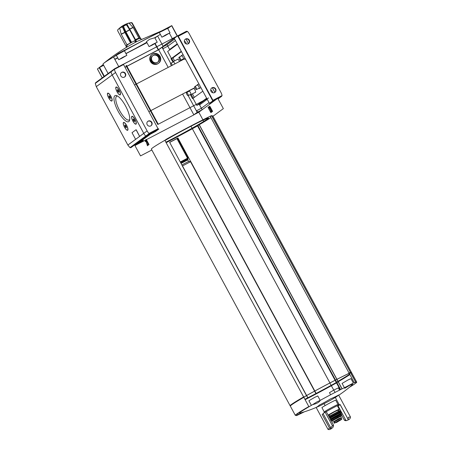 <?xml version="1.0" encoding="UTF-8"?>
<svg xmlns="http://www.w3.org/2000/svg" width="452" height="452" viewBox="0 0 452 452"><rect width="100%" height="100%" fill="white"/><g stroke="black" fill="none" stroke-linecap="round" stroke-linejoin="round"><path stroke-width="0.68" d="M161.816 30.815L137.402 41.285A9.464 0.424 151.6 0 0 136.351 41.827A9.464 0.424 151.6 0 0 130.199 45.177C120.876 50.488 112.045 56.534 103.711 63.325A37.013 1.661 151.6 0 0 103.022 64.127L108.107 73.529M146.742 42.279A37.013 1.661 -28.4 0 1 125.916 53.539M117.678 57.76A37.013 1.661 -28.4 0 1 114.746 59.212M160.37 34.38A37.013 1.661 151.6 0 1 157.607 36.036A37.013 1.661 -28.4 0 1 154.533 37.838L149.51 39.324L146.442 41.72L149.081 46.601L157.217 42.2L149.081 46.601M159.946 31.793L161.528 30.956M118.74 59.72L126.876 55.319L118.74 59.72L116.339 55.285L123.729 51.161A37.013 1.661 -28.4 0 1 162.065 31.148L167.63 28.357L170.025 32.793L161.889 37.194L170.025 32.793M119.317 53.008L124.204 50.409M103.711 63.325A37.013 1.661 151.6 0 1 113.554 57.014A37.013 1.661 -28.4 0 1 116.379 55.359M123.017 28.25A8.498 0.379 151.6 0 0 123.328 28.086L123.142 27.442A25.227 7.757 62.4 0 1 123.464 26.289L125.848 24.99M123.464 26.289L125.859 31.736A6.91 0.311 151.6 0 0 129.583 29.702M119.571 28.137L122.402 26.843L124.888 32.487L130.555 42.963A6.938 0.311 151.6 0 1 126.882 44.697M119.633 28.041L121.164 34.098L126.831 44.573L126.419 46.935L117.61 30.651L117.695 29.888A25.227 23.979 -126.3 0 1 119.452 28.193A25.227 23.979 -126.3 0 1 119.633 28.041M129.843 29.171A6.938 0.311 151.6 0 1 133.255 27.64L128.956 23.052L126.119 24.34A25.227 7.757 62.4 0 1 127.153 24.493A8.034 0.362 151.6 0 0 126.091 25.046A25.227 7.757 -117.6 0 0 125.057 24.894L119.95 27.809A25.227 23.979 53.7 0 0 118.012 29.657A8.034 0.362 151.6 0 0 117.836 29.787A8.034 0.362 151.6 0 0 117.695 29.888M127.153 24.493L136.374 41.251L135.08 39.866L129.413 29.391L126.458 24.854M126.419 46.935A8.498 0.379 151.6 0 1 126.735 46.703L127.221 44.974A7.187 0.322 151.6 0 1 134.363 40.9L135.312 41.81A8.498 0.379 151.6 0 1 135.849 41.527A8.498 0.379 151.6 0 1 136.374 41.251M123.328 28.086L131.187 42.618M131.605 42.386L125.859 31.736M129.131 23.233A25.227 23.979 -126.3 0 1 131.216 22.832L131.905 23.188A8.498 0.379 151.6 0 0 132.221 22.956L140.866 38.945M132.221 22.956L131.532 22.6A25.227 23.979 53.7 0 0 129.012 23.108M131.905 23.188L140.34 38.787M341.435 419.535L339.294 420.083L334.892 422.863L336.599 422.434L341.706 419.354M341.848 419.236L341.469 418.106L338.316 419.603L333.955 422.185L334.316 423.275M334.005 422.287L334.474 422.089M334.892 422.863L334.09 421.371L340.542 417.885L340.797 418.354M340.605 417.993L338.475 418.778L334.152 421.484M316.157 407.455A134.583 134.583 0 0 1 300.032 413.1A30.273 1.356 -28.4 0 1 312.614 404.647L316.999 401.851L320.169 400.399A30.273 1.356 -28.4 0 1 345.113 387.375L353.374 383.047L349.82 385.217A30.273 1.356 -28.4 0 1 351.927 384.415A30.273 1.356 -28.4 0 1 352.272 384.855A134.583 134.583 0 0 1 338.717 395.257M338.582 395.008A134.108 41.228 62.4 0 1 336.339 396.816A134.108 41.228 62.4 0 1 335.299 397.421A134.108 131.007 73.4 0 1 324.078 403.625A134.108 89.778 -120.7 0 1 318.88 406.269A134.108 89.778 -120.7 0 1 316.14 407.421A134.108 41.228 -117.6 0 0 319.423 405.009A134.108 131.007 -106.6 0 0 330.644 398.805A134.108 89.778 59.3 0 0 338.582 395.008L350.464 416.987A18.504 5.69 62.4 0 1 349.164 419.388L347.712 420.145L348.209 419.433L340.057 404.478A9.673 0.435 -28.4 0 1 340.13 404.495L348.074 419.19M349.82 385.217L344.74 388.302L345.113 387.375M320.169 400.399C319.372 402.156 316.852 403.574 312.614 404.647M339.333 404.885L335.299 397.421M345.627 419.88L344.39 420.23L341.74 415.32M338.78 409.845L339.424 411.049M340.023 412.145L340.305 412.676M340.893 413.755L341.198 414.326M325.129 405.574L324.078 403.625M323.135 413.744L322.163 414.456L329.491 428.01L328.022 429.4L316.14 407.421M332.548 425.925L325.157 412.258L326.174 411.512L333.503 425.061L331.305 426.987A18.504 5.69 62.4 0 1 330.005 429.389A18.504 5.69 62.4 0 1 328.022 429.4M348.051 419.258A18.504 5.69 62.4 0 0 348.402 417.281L350.464 416.987M340.102 404.563A9.673 0.435 -28.4 0 1 338.085 405.93L346.074 420.71A18.504 5.69 62.4 0 1 344.39 420.23M329.491 428.01A18.504 5.69 -117.6 0 0 330.881 428.468M331.175 428.49C331.158 428.988 331.819 428.507 333.152 427.038A18.504 5.69 -117.6 0 0 333.503 425.061M314.829 391.008L190.778 161.584A48.788 2.187 -28.4 0 1 190.716 161.618L177.924 137.962A48.788 2.187 -28.4 0 1 169.624 142.295L182.41 165.952A48.788 2.187 -28.4 0 1 182.348 165.986L306.496 395.585M306.501 395.602L307.716 397.845M210.898 117.56A34.906 1.565 -28.4 0 1 199.27 124.69L197.535 125.893A48.788 2.187 -28.4 0 1 192.467 128.696M192.366 128.752A48.788 2.187 -28.4 0 1 166.138 142.668M314.841 391.025L316.146 393.443M208.451 118.079A30.199 1.356 -28.4 0 1 192.179 128.17M192.077 128.227A30.199 1.356 -28.4 0 1 165.867 142.165M151.844 149.996L140.532 155.9L134.939 145.555L153.895 131.634L158.861 129.04L155.494 131.515L146.533 136.193A0.672 0.638 -126.3 0 1 145.77 136.063A10.933 10.396 -126.3 0 1 143.759 133.374L112.186 74.981A10.933 10.396 -126.3 0 1 111.045 71.84A0.672 0.638 -126.3 0 1 111.361 71.145A0.672 0.638 53.7 0 0 111.045 71.84A10.933 10.396 53.7 0 0 112.186 74.981L143.759 133.374A10.933 10.396 53.7 0 0 145.77 136.063A0.672 0.638 53.7 0 0 146.533 136.193L155.138 131.701L158.341 129.345L149.736 133.837L149.132 133.594L129.995 147.646L130.922 147.657L149.736 133.837M212.971 116.26L223.35 108.638L217.757 98.293L214.384 100.768L209.417 103.361L212.79 100.886L217.757 98.293M164.98 140.527A30.199 1.356 -28.4 0 1 190.998 126.227M191.1 126.17A30.199 1.356 -28.4 0 1 208.626 118.13A30.199 1.356 -28.4 0 1 192.303 128.391M192.202 128.447A30.199 1.356 -28.4 0 1 165.986 142.386M290.122 405.738L151.358 149.098A34.906 1.565 -28.4 0 1 164.856 140.295L303.625 396.941A34.906 1.565 -28.4 0 0 290.122 405.738A34.906 1.565 -28.4 0 0 290.5 405.777M211.485 115.65L350.368 372.262L211.485 115.65A48.788 2.187 -28.4 0 0 191.156 125.842L190.874 125.995A48.788 2.187 -28.4 0 0 166.59 139.092L164.856 140.295M211.508 115.689L210.349 116.543L349.097 373.126L210.349 116.543M211.841 115.995A34.906 1.565 -28.4 0 1 212.768 115.887L351.537 372.533A34.906 1.565 -28.4 0 1 351.357 372.866M180.794 134.832A32.555 1.458 -28.4 0 1 167.511 141.77L168.528 141.12A30.284 1.356 -28.4 0 0 180.885 134.668L180.749 134.741M118.74 66.597L113.554 57.014L118.486 53.438L171.63 25.691L177.178 36.019M169.404 33.262L172.67 39.301M171.647 25.724L167.754 28.589M163.149 46.29L157.607 36.036L154.946 37.991M103.615 65.229L99.372 67.433L103.265 64.574M171.63 25.691L177.337 35.9M194.185 114.622L197.558 112.147L202.168 109.74L199.168 104.197L205.406 99.615M205.829 99.304L206.83 98.57M193.648 105.757L197.202 112.333L202.168 109.74L198.801 112.215L202.914 119.825M203.117 120.198L203.756 121.385M211.135 112.446L212.609 111.361L209.813 106.192L208.056 107.418L210.852 112.593L211.135 112.446M208.609 97.943L157.804 124.469L208.609 97.943M158.228 124.159L126.453 65.393L126.029 65.704L157.804 124.469M158.471 63.342A5.469 5.198 53.7 0 0 152.008 54.539M152.211 54.376L151.793 54.686A5.469 5.198 53.7 0 0 150.838 62.167A5.469 5.198 53.7 0 0 158.268 63.5L158.686 63.19A5.469 5.198 53.7 0 0 160.064 56.376A5.469 5.198 53.7 0 0 152.211 54.376A5.469 5.198 53.7 0 0 151.262 61.862A5.469 5.198 53.7 0 0 158.686 63.19M202.841 91.191L192.535 98.655L190.337 94.587M199.168 104.197L196.829 105.418L203.067 100.836M203.49 100.525L206.637 98.214M196.829 105.418L196.27 104.384M196.236 104.316L193.032 98.395M148.753 144.702L145.956 139.532L146.239 139.38L149.036 144.555L147.279 145.787L149.036 144.555M123.356 64.303L177.207 36.07L158.46 49.839L126.944 66.308L158.658 49.76L162.031 47.285L170.703 63.32A1.74 0.537 -117.6 0 0 171.41 65.715M126.487 66.546L125.029 67.308L126.492 66.557M123.317 64.269L177.619 35.838L174.246 38.313L206.92 98.734M169.805 49.878L166.997 44.691L174.653 39.064L166.997 44.691L162.031 47.285M181.258 51.279L171.449 58.477L167.652 51.455L177.461 44.256M197.202 112.333L193.829 114.808L189.976 107.672L193.874 114.881L146.392 139.668M189.936 107.604L182.597 94.033L189.936 107.604M158.307 49.946L158.703 49.833L168.195 67.393L158.658 49.76M193.829 114.808L198.801 112.215M134.939 145.555L139.905 142.962L143.278 140.487L138.312 143.081L142.922 140.674L142.544 139.967M212.79 100.886L177.619 35.838M206.954 98.807L209.417 103.361M186.269 92.118L186.529 92.592A1.74 0.537 -117.6 0 0 186.862 94.378A1.74 0.537 -117.6 0 0 188.145 95.671A1.74 0.537 -117.6 0 0 187.772 93.813A1.74 0.537 -117.6 0 0 186.535 92.592L189.371 91.112M188.185 95.654L193.609 105.683M171.449 58.477L170.952 58.737L172.918 61.879A2.102 0.644 62.4 0 1 173.048 61.687A2.102 0.644 62.4 0 1 174.551 63.161A2.102 0.644 62.4 0 1 174.89 63.896M188.399 91.005L188.659 91.479L188.744 91.151A2.102 0.644 62.4 0 1 188.879 90.954A2.102 0.644 62.4 0 1 190.377 92.434A2.102 0.644 62.4 0 1 190.823 94.683A2.102 0.644 62.4 0 1 190.586 94.683L190.269 94.564M142.866 139.73L143.278 140.487M195.196 92.4L195.219 92.411A2.243 0.689 -117.6 0 0 194.993 90.016A2.243 0.689 -117.6 0 0 193.253 88.648L193.247 88.671M179.517 61.483A2.243 0.689 -117.6 0 0 179.167 60.743A2.243 0.689 -117.6 0 0 177.427 59.376L177.421 59.404M185.676 59.449A15.142 4.656 -117.6 0 0 183.681 59.308L136.487 83.948M198.784 84.015A15.142 4.656 -117.6 0 0 198.807 83.733M173.794 57.257L181.45 51.63L172.946 57.873L174.579 60.884M192.405 93.858L194.337 97.434M172.946 57.873L171.749 58.5L173.376 61.512M191.207 94.485L193.236 98.242M171.749 58.5L170.952 58.737M158.901 56.98A4.091 3.887 53.7 0 0 153.03 55.489A4.091 3.887 53.7 0 0 152.318 61.088A4.091 3.887 53.7 0 0 158.901 56.98M157.872 62.082L157.381 62.444A4.091 3.887 -126.3 0 1 151.505 60.947A4.091 3.887 -126.3 0 1 152.533 55.85L153.03 55.489M152.787 55.675A4.091 3.887 -126.3 0 1 157.618 62.252M139.905 142.962L145.725 140.018A1.096 0.333 -117.6 0 1 145.736 140.013A1.096 0.333 -117.6 0 1 146.256 140.374A1.096 0.333 -117.6 0 1 146.764 141.369L146.482 141.516A1.096 0.333 -117.6 0 0 145.973 140.527A1.096 0.333 -117.6 0 0 145.454 140.16A1.096 0.333 -117.6 0 0 145.437 140.165L145.211 140.335A1.26 0.39 -117.6 0 0 145.493 141.674L146.069 141.521L145.493 141.674M145.544 140.148L145.493 140.188A1.26 0.39 -117.6 0 0 145.781 141.527M146.493 141.51L147.324 144.301L147.635 144.233M147.674 144.267L148.222 143.866L147.312 144.307M147.776 145.222L147.493 145.369L147.092 144.629L147.38 144.482L147.776 145.222M146.425 141.346L146.16 141.482L147.092 144.629M146.245 140.951L145.759 140.967L146.16 141.482M210.852 112.593L212.609 111.361M211.095 110.87L209.66 108.214L210.095 108.633L209.96 108L208.886 107.327L211.44 111.65M209.242 107.31L209.717 108.186M209.66 108.214L209.982 108.101M210.779 111.102L211.18 111.836L211.598 111.531L211.203 110.791M212.327 111.514L209.53 106.339M176.772 36.29L158.42 49.765L126.905 66.235M126.447 66.472L124.989 67.235M146.923 42.618L125.933 53.573M117.729 57.856L114.831 59.37M99.372 67.433L104.22 76.377L99.372 67.433M154.533 37.838L154.821 37.765L157.217 42.2M180.286 58.415A1.74 0.537 -117.6 0 0 179.048 57.195A1.74 0.537 -117.6 0 0 179.376 58.98A1.74 0.537 -117.6 0 0 180.659 60.274A1.74 0.537 -117.6 0 0 180.286 58.415M196.117 87.688A1.74 0.537 -117.6 0 0 194.874 86.462A1.74 0.537 -117.6 0 0 195.207 88.253A1.74 0.537 -117.6 0 0 196.484 89.547A1.74 0.537 -117.6 0 0 196.117 87.688M172.274 65.263A1.74 0.537 -117.6 0 0 171.946 64.54A1.74 0.537 -117.6 0 0 170.709 63.32L173.54 61.839M180.517 162.454A54.087 2.424 -28.4 0 0 187.942 158.573L187.71 158.143L188.038 157.901L187.523 158.194A50.72 2.277 -28.4 0 1 180.269 161.985M187.71 158.143A54.087 2.424 -28.4 0 1 180.286 162.025M187.942 158.573L187.727 158.725A54.929 2.463 -28.4 0 1 180.54 162.488M187.727 158.725L187.959 159.155A54.929 2.463 -28.4 0 1 180.772 162.918M187.959 159.155L187.749 159.313A55.771 2.503 -28.4 0 1 180.789 162.952M187.749 159.313L187.981 159.742A55.771 2.503 -28.4 0 1 181.02 163.381M187.981 159.742L187.772 159.895A56.607 2.537 -28.4 0 1 181.043 163.415M187.772 159.895L188.597 161.426A56.607 2.537 -28.4 0 1 181.868 164.946M188.597 161.426L190.603 161.697M190.778 161.584L190.546 161.714A48.788 2.187 -28.4 0 1 182.489 165.924L182.348 165.986M177.924 137.962L176.93 138.611A50.72 2.277 -28.4 0 1 169.675 142.397M350.153 372.804L349.967 372.459L350.204 372.781A34.906 1.565 -28.4 0 1 350.249 372.759M350.611 372.64A34.906 1.565 -28.4 0 1 351.537 372.533M190.874 125.995L329.745 382.59M350.368 372.262L350.051 372.493M348.921 373.77L348.786 373.488L348.938 373.764A34.488 1.548 -28.4 0 1 349.339 373.606M349.837 374.522A34.488 1.548 -28.4 0 1 337.921 381.861L336.395 382.946A48.364 2.17 -28.4 0 1 331.423 385.692A48.788 2.187 -28.4 0 0 336.503 382.906L340.22 389.788M350.656 372.731A34.488 1.548 -28.4 0 1 351.164 372.736L351.249 372.889M349.639 374.154A34.488 1.548 -28.4 0 1 337.717 381.488L337.921 381.861M329.954 382.968A48.364 2.17 -28.4 0 1 350.17 372.832L348.933 373.759M349.978 372.476L348.729 373.392M350.023 372.442L350.193 372.787M303.834 397.331A34.488 1.548 -28.4 0 1 304.139 397.155L305.659 396.071A48.364 2.17 -28.4 0 1 329.847 383.025L330.124 382.855A48.788 2.187 -28.4 0 1 350.453 372.663L355.566 381.872L354.311 382.799L349.323 373.55L354.311 382.799M290.579 405.698L290.495 405.54A34.488 1.548 -28.4 0 1 303.942 396.783L304.117 397.11M331.322 385.748A48.364 2.17 -28.4 0 1 305.094 399.664M337.717 381.488L336.198 382.573A48.364 2.17 -28.4 0 1 331.226 385.324M331.124 385.381A48.364 2.17 -28.4 0 1 304.897 399.291M349.859 374.572A34.906 1.565 -28.4 0 1 338.237 381.703L336.503 382.906M331.333 385.765A48.788 2.187 -28.4 0 1 305.106 399.681M295.32 415.348L290.32 406.111A34.906 1.565 -28.4 0 1 303.823 397.314L308.818 406.551A34.906 1.565 -28.4 0 0 295.32 415.348A34.906 1.565 -28.4 0 0 297.721 414.699L297.19 413.682M334.943 392.195L329.836 383.008A48.788 2.187 -28.4 0 0 305.558 396.105L303.823 397.314M350.469 372.702L349.328 373.555M350.808 373.013A34.906 1.565 -28.4 0 1 351.735 372.906L356.73 382.143A34.906 1.565 -28.4 0 1 349.396 387.296M303.569 412.06L298.676 414.444L301.49 412.682M350.453 372.663L355.566 381.872M304.399 411.795A48.788 2.187 -28.4 0 1 296.602 415.586L296.28 415.23M354.328 382.793A34.906 1.565 -28.4 0 1 356.73 382.143M346.074 420.71L347.712 420.145M330.983 428.247L323.112 413.693A9.673 0.435 -28.4 0 1 325.157 412.258M337.587 406.162A8.814 0.395 151.6 0 0 339.356 404.89A8.814 0.395 151.6 0 0 333.83 407.472A8.814 0.395 151.6 0 0 326.259 411.665M320.174 400.382L317.773 395.946L314.598 397.415L308.897 400.749L311.292 405.184M339.571 390.116L338.362 387.878L333.796 390.087M333.695 390.138L329.48 392.675L330.604 394.754M353.374 383.047L350.972 378.612L347.797 380.087L342.096 383.415L344.418 387.709M324.265 411.947A7.837 0.35 151.6 0 1 333.118 406.794A7.837 0.35 151.6 0 1 338.034 404.5A7.837 0.35 151.6 0 0 338.034 404.5L335.717 400.195A7.837 0.35 151.6 0 0 330.785 402.478A7.837 0.35 151.6 0 0 321.931 407.647L324.259 411.958A7.837 0.35 151.6 0 1 324.265 411.947L323.943 413.026M338.689 411.523L337.791 410.246L334.723 411.67L329.209 414.891L329.785 416.337M121.757 58.297L119.108 59.523L122.718 57.353L126.509 55.523L121.757 58.297M152.098 45.172L149.448 46.403L153.058 44.234L156.85 42.403L152.098 45.172M164.901 35.77L162.257 36.996L165.867 34.827L169.658 32.996L164.901 35.77M125.549 105.96A14.707 4.52 -117.6 0 0 116.718 95.649A14.707 4.52 -117.6 0 0 117.859 110.757A14.707 4.52 -117.6 0 0 129.6 120.322A14.707 4.52 -117.6 0 0 125.549 105.96M119.226 90.151A4.418 1.356 -117.6 0 0 116.576 87.055A4.418 1.356 -117.6 0 0 116.921 91.592A4.418 1.356 -117.6 0 0 120.447 94.468A4.418 1.356 -117.6 0 0 119.226 90.151M135.058 119.424A4.418 1.356 -117.6 0 0 132.402 116.328A4.418 1.356 -117.6 0 0 132.747 120.865A4.418 1.356 -117.6 0 0 136.272 123.735A4.418 1.356 -117.6 0 0 135.058 119.424M110.887 96.276A4.418 1.356 -117.6 0 0 108.237 93.18A4.418 1.356 -117.6 0 0 108.576 97.717A4.418 1.356 -117.6 0 0 112.107 100.593A4.418 1.356 -117.6 0 0 110.887 96.276M126.713 125.549A4.418 1.356 -117.6 0 0 124.063 122.452A4.418 1.356 -117.6 0 0 124.407 126.989A4.418 1.356 -117.6 0 0 127.933 129.865A4.418 1.356 -117.6 0 0 126.713 125.549M135.64 139.335L139.651 136.391L136.363 130.029L136.029 129.752L132.018 132.696L135.611 139.352L139.617 136.408L136.063 129.735M129.995 147.646L127.859 145.052L96.282 86.66L115.554 72.501L147.132 130.899A10.933 10.396 53.7 0 0 148.99 133.436L149.132 133.594M124.193 122.509A4.204 1.294 -117.6 0 0 123.837 122.537A4.204 1.294 -117.6 0 0 123.741 122.611M127.617 130.035A4.204 1.294 -117.6 0 0 127.735 129.995A4.204 1.294 -117.6 0 0 127.961 129.724M108.367 93.236A4.204 1.294 -117.6 0 0 108.011 93.27A4.204 1.294 -117.6 0 0 107.915 93.338M111.791 100.762A4.204 1.294 -117.6 0 0 111.904 100.723A4.204 1.294 -117.6 0 0 112.13 100.451M132.532 116.384A4.204 1.294 -117.6 0 0 132.182 116.413A4.204 1.294 -117.6 0 0 132.08 116.486M135.956 123.91A4.204 1.294 -117.6 0 0 136.075 123.871A4.204 1.294 -117.6 0 0 136.301 123.599M116.706 87.112A4.204 1.294 -117.6 0 0 116.35 87.14A4.204 1.294 -117.6 0 0 116.254 87.213M120.13 94.637A4.204 1.294 -117.6 0 0 120.249 94.598A4.204 1.294 -117.6 0 0 120.475 94.327M139.549 143.148L142.922 140.674M95.751 82.609L95.27 83.422L96.282 86.66M117.56 96.061A13.407 4.119 -117.6 0 0 116.791 96.186A13.407 4.119 -117.6 0 0 119.305 110A13.407 4.119 -117.6 0 0 129.204 119.955A13.407 4.119 -117.6 0 0 129.741 119.401M118.78 92.264L117.424 90.575L117.396 89.699M118.452 90.716A1.458 0.446 -117.6 0 0 117.571 89.688A1.458 0.446 -117.6 0 0 117.689 91.191A1.458 0.446 -117.6 0 0 118.853 92.146A1.458 0.446 -117.6 0 0 118.452 90.716M119.142 90.208A4.204 1.294 -117.6 0 0 116.141 87.253A4.204 1.294 -117.6 0 0 116.938 91.581A4.204 1.294 -117.6 0 0 120.034 94.711A4.204 1.294 -117.6 0 0 119.142 90.208M134.606 121.531L133.945 121.125L133.221 118.972M134.278 119.983A1.458 0.446 -117.6 0 0 133.396 118.961A1.458 0.446 -117.6 0 0 133.515 120.464A1.458 0.446 -117.6 0 0 134.679 121.418A1.458 0.446 -117.6 0 0 134.278 119.983M134.967 119.481A4.204 1.294 -117.6 0 0 131.967 116.526A4.204 1.294 -117.6 0 0 132.769 120.853A4.204 1.294 -117.6 0 0 135.86 123.984A4.204 1.294 -117.6 0 0 134.967 119.481M110.441 98.389L109.085 96.7L109.056 95.83M110.113 96.841A1.458 0.446 -117.6 0 0 109.226 95.813A1.458 0.446 -117.6 0 0 109.35 97.316A1.458 0.446 -117.6 0 0 110.508 98.27A1.458 0.446 -117.6 0 0 110.113 96.841M110.796 96.332A4.204 1.294 -117.6 0 0 107.802 93.378A4.204 1.294 -117.6 0 0 108.599 97.705A4.204 1.294 -117.6 0 0 111.695 100.836A4.204 1.294 -117.6 0 0 110.796 96.332M126.266 127.662L124.91 125.972L124.882 125.097M125.938 126.114A1.458 0.446 -117.6 0 0 125.057 125.085A1.458 0.446 -117.6 0 0 125.176 126.588A1.458 0.446 -117.6 0 0 126.34 127.543A1.458 0.446 -117.6 0 0 125.938 126.114M126.628 125.605A4.204 1.294 -117.6 0 0 123.628 122.65A4.204 1.294 -117.6 0 0 124.424 126.978A4.204 1.294 -117.6 0 0 127.52 130.108A4.204 1.294 -117.6 0 0 126.628 125.605M118.786 91.507L118.119 91.852M118.13 90.208L117.424 90.575M110.446 97.632L109.779 97.982M109.791 96.332L109.085 96.7M126.272 126.905L125.605 127.249M125.616 125.605L124.91 125.972M134.611 120.774L133.945 121.125M133.956 119.475L133.255 119.848M147.731 121.418A2.735 2.599 -126.3 0 1 150.957 125.814M121.351 72.636A2.735 2.599 -126.3 0 1 124.577 77.026M151.804 122.294A2.735 2.599 53.7 0 0 147.883 121.3A2.735 2.599 53.7 0 0 147.194 124.707A2.735 2.599 53.7 0 0 151.121 125.707A2.735 2.599 53.7 0 0 151.804 122.294M125.43 73.512A2.735 2.599 53.7 0 0 121.503 72.512A2.735 2.599 53.7 0 0 120.814 75.919A2.735 2.599 53.7 0 0 124.741 76.919A2.735 2.599 53.7 0 0 125.43 73.512M158.375 129.295L123.537 64.546L123.232 64.252L114.627 68.744L114.407 69.314L114.627 68.744L123.238 64.252M123.537 64.546L114.407 69.314A0.672 0.638 53.7 0 0 114.412 69.365A10.933 10.396 53.7 0 0 115.554 72.501M186.258 43.923A2.735 2.599 53.7 0 0 184.331 41.301M212.632 92.705A2.735 2.599 53.7 0 0 210.711 90.089M177.647 35.889L178.291 36.245L212.943 100.327L222.073 95.564L218.378 98.683A0.672 0.638 53.7 0 0 218.457 98.632A0.672 0.638 -126.3 0 1 218.378 98.683L218.457 98.632A0.672 0.638 53.7 0 0 218.525 98.576M167.794 46.166L166.997 44.691L162.387 47.098L163.183 48.579L167.794 46.166L175.455 40.544M177.252 43.872L169.596 49.494M199.569 104.932L207.231 99.31M209.027 102.638L201.372 108.26L196.756 110.667L197.558 112.147M217.649 98.366L213.039 100.779L209.773 103.175L214.384 100.768L202.168 109.74L201.372 108.26M196.999 85.355L197.083 85.027A2.102 0.644 62.4 0 1 197.219 84.829A2.102 0.644 62.4 0 1 198.716 86.309A2.102 0.644 62.4 0 1 199.162 88.558A2.102 0.644 62.4 0 1 198.925 88.552L198.609 88.439M181.173 56.082L181.258 55.754A2.102 0.644 62.4 0 1 181.393 55.556A2.102 0.644 62.4 0 1 182.89 57.037A2.102 0.644 62.4 0 1 183.337 59.285A2.102 0.644 62.4 0 1 183.1 59.285L182.783 59.167M185.207 39.296A2.735 2.599 -126.3 0 1 188.433 43.686M211.587 88.078A2.735 2.599 -126.3 0 1 214.813 92.474M184.676 42.578A2.735 2.599 53.7 0 0 188.597 43.578A2.735 2.599 53.7 0 0 189.286 40.171A2.735 2.599 53.7 0 0 185.36 39.171A2.735 2.599 53.7 0 0 184.676 42.578M211.05 91.366A2.735 2.599 53.7 0 0 214.977 92.366A2.735 2.599 53.7 0 0 215.666 88.954A2.735 2.599 53.7 0 0 211.739 87.959A2.735 2.599 53.7 0 0 211.05 91.366M212.943 100.327L213.056 100.745M218.457 98.632L221.74 96.219L217.762 98.31M222.073 95.564A0.672 0.638 53.7 0 0 222.062 95.513A10.933 10.396 53.7 0 0 220.921 92.372L189.348 33.979A10.933 10.396 53.7 0 0 187.49 31.442L186.444 31.261L177.822 35.764M185.981 38.979L188.495 43.635M212.361 87.767L214.875 92.417M145.454 140.16L146.109 139.815M97.423 68.941L99.417 67.517M99.429 67.512L103.655 65.303M114.87 59.444L117.769 57.929M125.972 53.647L146.962 42.691M99.18 67.636L103.994 76.546M121.13 34.019A6.91 0.311 151.6 0 0 124.792 32.29M133.125 27.459A6.91 0.311 151.6 0 0 129.741 28.979M334.486 423.168L333.955 422.185M197.535 125.893L335.085 380.29M335.096 380.307L336.294 382.522M158.494 49.709L156.861 46.686M156.855 46.675L155.149 43.528M145.493 140.188L145.211 140.335M158.228 49.878L156.578 46.833M156.573 46.822L154.878 43.686M104.355 76.281L99.53 67.359M188.038 157.901L177.444 138.312M199.27 124.69L338.023 381.313M199.179 124.741L336.859 379.381M336.87 379.397L337.932 381.364M197.936 125.656L335.497 380.075M335.508 380.092L336.672 382.245M187.523 158.194L176.93 138.611M336.198 382.573L336.395 382.946M336.344 382.488L336.548 382.855M337.627 381.544L337.83 381.912M336.904 382.669L340.638 389.579M338.147 381.754L342.006 388.895M338.237 381.703L342.096 388.85M296.393 415.196L296.602 415.586M190.546 161.714L314.592 391.133M314.603 391.149L315.914 393.573M182.489 165.924L306.625 395.511M306.637 395.528L307.852 397.777M337.345 405.704L339.266 409.258A6.644 0.299 151.6 0 0 335.085 411.201A6.644 0.299 151.6 0 0 328.135 415.128M328.259 415.365A6.644 0.299 151.6 0 0 329.226 414.919M337.808 410.28A6.644 0.299 151.6 0 0 338.989 409.518M339.266 409.258L337.881 410.416A6.475 0.288 151.6 0 0 335.118 411.376A6.475 0.288 151.6 0 0 328.22 415.292M328.333 415.495A6.475 0.288 151.6 0 0 329.299 415.055L328.333 415.495M338.39 411.36L329.807 415.998M339.814 411.049A6.475 0.288 151.6 0 0 335.881 412.783A6.475 0.288 151.6 0 0 328.983 416.693L335.881 412.783L340.186 410.964A6.644 0.299 151.6 0 0 336.005 412.902A6.644 0.299 151.6 0 0 329.05 416.829M340.186 410.964L340.525 411.642A6.627 0.299 151.6 0 0 336.361 413.569A6.627 0.299 151.6 0 0 329.412 417.495M329.542 417.727A6.627 0.299 151.6 0 0 330.299 417.388M339.282 412.529A6.627 0.299 151.6 0 0 340.458 411.738M340.525 411.642L339.254 412.631A6.543 0.294 151.6 0 0 336.378 413.659A6.543 0.294 151.6 0 0 329.457 417.575M329.576 417.795A6.543 0.294 151.6 0 0 330.395 417.422L329.576 417.795M337.062 413.846L336.085 413.868L330.186 417.382L330.683 417.795L339.395 413.083M339.339 412.433L339.305 412.868L330.57 417.591M340.808 412.574A6.469 0.288 151.6 0 0 336.757 414.411A6.469 0.288 151.6 0 0 329.858 418.32L336.757 414.411L340.949 412.563A6.554 0.294 151.6 0 0 336.825 414.473A6.554 0.294 151.6 0 0 329.898 418.394M340.949 412.563L341.266 413.354A6.458 0.288 151.6 0 0 337.198 415.235A6.458 0.288 151.6 0 0 330.305 419.145M330.412 419.349A6.458 0.288 151.6 0 0 331.452 418.874M339.898 414.309A6.458 0.288 151.6 0 0 341.198 413.444M341.266 413.354L339.927 414.371A6.379 0.288 151.6 0 0 337.215 415.315A6.379 0.288 151.6 0 0 330.344 419.219M339.616 414.433L330.446 419.405A6.379 0.288 151.6 0 0 331.491 418.931L331.706 418.705M339.91 414.218L331.372 418.834M339.915 414.354L340.153 414.789L331.717 419.349L331.48 418.914M341.452 414.331L330.757 419.976M330.525 420.309C330.751 419.835 333.101 418.428 337.576 416.083L341.605 414.32L330.796 420.055M341.605 414.32L341.836 415.077L331.18 420.761M331.31 420.857L332.101 420.518M340.915 415.755L341.633 415.275M341.836 415.077L340.723 416.015L337.994 417.015L331.259 420.908M331.288 420.965L332.429 420.501L331.293 420.97M332.237 420.473L332.627 420.682L340.768 416.281L340.808 415.84L338.808 417.083L337.763 417.185L334.373 419.484M341.028 419.349L337.361 421.264M336.147 422.507L340.367 420.224M125.955 31.934A6.938 0.311 151.6 0 0 129.684 29.894M121.232 34.216A6.938 0.311 151.6 0 0 124.888 32.487M134.38 40.917A6.938 0.311 151.6 0 0 135.414 40.335M134.837 41.352A7.187 0.322 151.6 0 0 135.871 40.77M141.64 39.177L139.408 38.51A7.187 0.322 151.6 0 0 135.786 40.16M133.255 27.64L138.922 38.115A6.938 0.311 151.6 0 0 135.51 39.646M122.752 27.645A8.034 0.362 151.6 0 0 123.142 27.442M131.216 22.832A8.034 0.362 151.6 0 0 131.532 22.6M139.617 136.408L147.132 130.899M127.859 145.052L135.617 139.346M95.27 83.422L114.412 69.365M158.189 128.634L148.99 133.436M178.291 36.245L187.49 31.442M97.417 68.936L102.231 77.84M136.024 84.191L134.572 84.948M194.919 87.603L150.889 110.587M150.431 110.83L148.974 111.587M146.047 140.815L145.764 140.962M177.348 35.894L171.788 25.617M181.885 55.715L179.048 57.195M183.489 58.794L180.659 60.274M197.71 84.987L194.874 86.462M199.321 88.067L196.484 89.547M190.976 94.191L188.145 95.671M211.626 115.599L350.39 372.239M350.594 372.612L355.588 381.85M296.246 415.241L296.461 415.642M330.005 429.389L331.457 428.632M297.975 413.145L298.676 414.444M338.034 404.5L339.356 404.89M332.627 420.682L333.248 421.829M340.768 416.281L341.384 417.428M335.898 422.58L340.565 420.061M126.34 46.799L126.108 47.573M139.408 38.51L138.922 38.115M128.831 23.063A25.233 25.233 0 0 0 119.452 28.193M126.876 55.319L124.419 50.771M161.889 37.194L159.313 32.437M95.649 82.676L114.571 68.777M199.162 88.558L200.92 87.643M197.219 84.829L198.92 83.942M183.337 59.285L185.094 58.37M181.393 55.556L183.094 54.669M190.823 94.683L195.405 92.293M188.879 90.954L193.462 88.564M173.048 61.687L177.636 59.291M177.811 35.77L186.444 31.261M97.4 68.947L102.214 77.851"/></g></svg>
